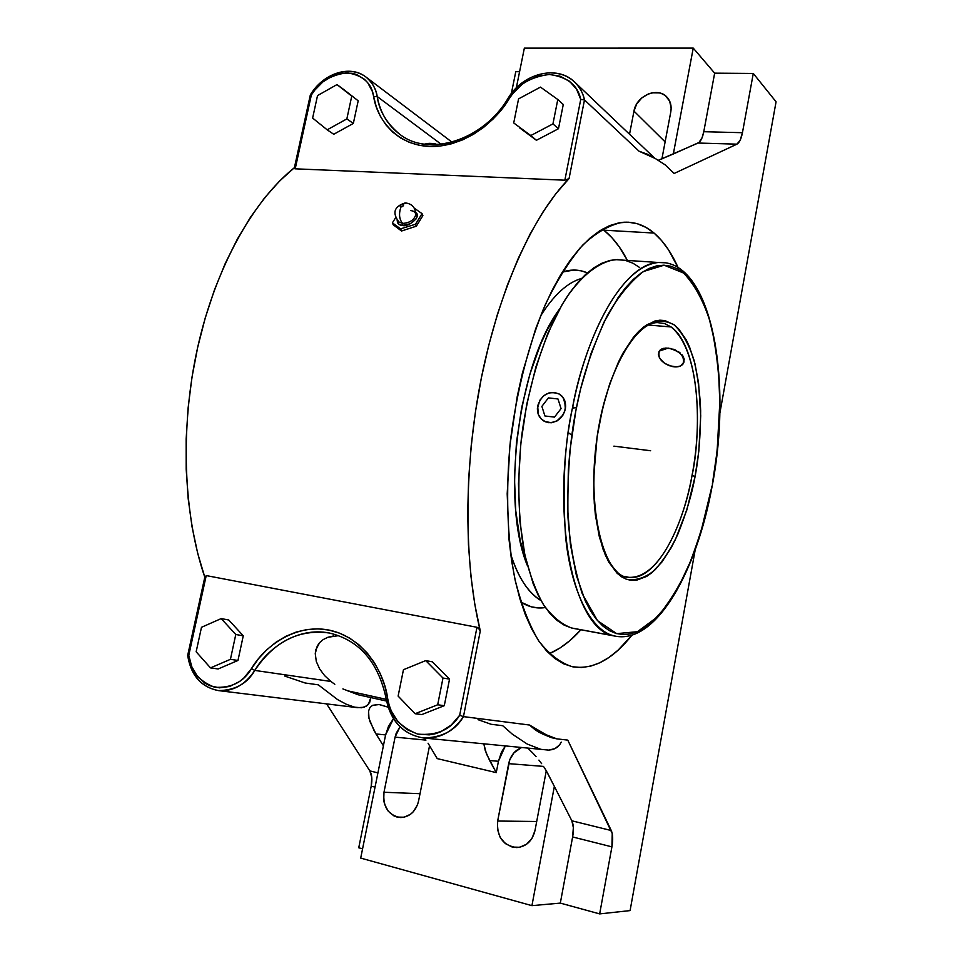 <?xml version="1.0" encoding="UTF-8"?>
<svg xmlns="http://www.w3.org/2000/svg" width="962" height="962" viewBox="0 0 962 962"><rect width="100%" height="100%" fill="white"/><g stroke="black" fill="none" stroke-linecap="round" stroke-linejoin="round"><path stroke-width="1.44" d="M410.63 210.606C414.021 210.918 415.704 212.349 415.692 214.899C414.057 220.057 409.704 222.895 402.633 223.424L402.741 225.409C407.01 227.826 422.607 216.654 415.668 212.458M545.382 607.539C536.904 608.898 528.751 607.094 520.923 602.116L531.349 606.842L538.624 607.948L545.382 607.539M510.654 554.028C517.688 576.767 527.825 592.303 541.053 600.637C528.391 593.193 518.253 577.657 510.654 554.028M415.692 214.899C414.057 220.057 409.704 222.895 402.633 223.424C399.206 219.336 398.641 213.841 400.962 206.95C403.535 206.229 404.064 205.387 402.537 204.449L403.523 205.291L402.32 206.638L400.408 206.818L400.577 205.134L406.048 202.946L402.537 204.449C399.964 205.171 399.446 206 400.962 206.95C398.641 213.841 399.206 219.336 402.633 223.424L398.581 221.861M559.066 393.927L561.748 395.911L564.694 400.457L565.656 406.108L564.502 412.025L561.423 417.28L556.878 421.043L551.503 422.739L548.508 422.583C557.094 422.679 562.71 418.181 565.343 409.09L563.191 414.79L556.878 421.043L551.503 422.739L544.636 421.452M624.651 260.245L615.235 259.62C599.037 261.917 581.962 274.988 565.969 298.352C545.045 331.794 528.415 383.032 521.452 437.83C517.207 479.797 518.157 517.929 524.29 552.248C529.196 573.196 535.593 590.68 543.482 604.701C552.044 616.462 561.399 624.218 571.548 627.97L613.828 635.81C573.677 630.074 549.603 517.135 572.655 407.01L576.382 407.972L575.841 410.786C569.853 440.62 567.243 476.19 567.989 517.52C569.985 545.093 574.759 570.562 582.335 593.939L597.522 620.658L616.69 633.645L637.469 631.685L657.371 616.979C669.516 602.236 679.906 585.317 688.539 566.197C699.915 537.036 707.731 510.341 712 486.111L700.697 532.695L690.74 560.894L679.148 585.762L666.209 606.385L652.284 621.909L645.093 627.501L637.818 631.541L630.531 633.922L623.292 634.595L616.185 633.501L609.283 630.603L602.669 625.877L596.392 619.312L590.56 610.93L585.233 600.793L576.394 575.529L570.406 544.408L567.64 508.706L568.338 470.069L569.997 450.24L575.841 410.786L580.603 388.937L591.101 353.331L603.871 322.378L618.229 297.402L625.781 287.446L633.453 279.293L641.185 272.98L648.857 268.53L656.409 265.945L663.768 265.187L670.875 266.221L677.645 268.987L684.042 273.412L690.007 279.413L700.492 295.731L708.862 317.123L714.922 342.664L718.578 371.416L719.804 402.441L717.123 451.166L712.421 483.766C717.039 459.331 719.468 429.701 719.732 394.913C718.927 371.104 715.993 347.583 710.906 324.338C704.256 302.357 695.153 285.257 683.597 273.04L664.117 265.187L643.35 271.537C629.689 282.359 617.448 297.462 606.649 316.847C592.111 348.088 582.022 378.463 576.382 407.972L572.655 407.01C581.697 354.689 614.598 267.364 658.224 262.482L665.908 262.818L658.224 262.482C711.579 258.766 732.84 379.822 712.133 486.231M681.661 270.418L692.279 282.263M671.163 326.984L664.489 323.533L657.455 322.595L664.538 323.545L671.163 326.984C695.55 344.095 704.088 413.468 692.003 475.589C699.819 441.979 703.667 354.064 671.163 326.984L648.785 325.048L671.163 326.984M624.855 576.406L628.907 577.356C663.66 578.727 686.82 508.838 692.003 475.589L695.105 476.37C691.955 494.083 686.195 513.383 677.813 534.307C671.476 547.895 663.912 559.704 655.134 569.72C645.742 577.741 636.171 580.928 626.418 579.256C617.111 574.098 609.355 564.153 603.126 549.434C598.16 532.864 595.069 515.091 593.867 496.127C593.518 467.869 595.358 443.626 599.386 423.364L599.747 421.452C603.583 401.094 610.485 379.954 620.442 358.008C627.873 344.288 636.339 333.417 645.875 325.384C655.735 320.033 665.223 319.889 674.326 324.94C682.635 333.141 689.225 344.973 694.095 360.437C697.835 376.9 700.023 393.674 700.649 410.75C700.504 435.774 698.761 457.082 695.418 474.687L695.105 476.37L692.003 475.589C681.541 533.609 654.004 581.024 628.907 577.356L627.657 577.152M549.242 653.679C560.185 649.061 570.731 641.089 580.88 629.773L569.456 640.957L560.076 647.955L549.242 653.679M678.234 267.869L668.53 249.843L661.603 240.584L654.064 233.057L645.983 227.417L637.397 223.761L628.39 222.198L619.035 222.823L609.403 225.697L599.615 230.868L589.742 238.348L579.93 248.136L570.262 260.197L560.894 274.423L551.911 290.716L543.47 308.922L535.666 328.836L522.462 372.859L517.243 396.428L509.956 445.129L507.19 493.771L509.042 539.766L511.652 561.038L515.295 580.832L519.937 598.905L525.48 615.079L531.842 629.22L538.924 641.209L546.608 650.985L554.809 658.489L563.419 663.732L572.33 666.726L581.445 667.508L590.656 666.149L599.891 662.746L609.054 657.383L618.073 650.18L631.926 635.197C612.854 659.307 593.145 669.841 572.787 666.81L572.33 666.726C560.209 662.866 548.953 654.184 538.564 640.68C528.932 624.422 521.043 603.859 514.898 578.98C507.202 539.081 505.531 490.993 510.401 440.981C516.931 389.971 528.619 344.42 545.454 304.353C557.094 280.146 569.54 260.377 582.768 245.07C596.127 232.576 609.283 225.012 622.234 222.366C633.814 221.32 644.432 224.88 654.064 233.057L603.883 230.183L611.844 237.614L619.179 246.765L627.428 260.437C620.706 247.475 612.854 237.386 603.883 230.183L654.064 233.057C663.383 241.065 671.368 252.525 678.03 267.424M581.469 278.463C567.364 282.551 553.703 295.094 540.5 316.101M527.392 565.62C500.709 501.839 517.977 364.189 559.583 309.006L546.669 331L540.548 344.324L529.846 374.314L521.681 407.587L516.462 442.544L514.454 477.489L515.74 510.714L520.202 540.656L527.392 565.62M712.12 486.279C696.837 570.779 656.962 642.953 616.377 636.351L613.828 635.81C588.732 629.701 570.322 585.882 565.608 536.712C562.241 485.437 564.586 442.207 572.655 407.01C588.936 323.1 626.971 263.516 658.224 262.482L615.235 259.62M559.006 393.891L561.748 395.911L564.694 400.457L565.343 409.09C566.317 402.32 564.237 397.27 559.102 393.951C548.845 390.428 541.702 394.408 537.662 405.892L537.373 408.85L539.826 400.264L543.758 395.731L548.857 392.977L554.365 392.412L559.439 394.155L563.323 397.919L565.644 406.096L564.502 412.013L561.363 417.231L556.709 420.959L551.274 422.619L545.875 421.969L541.341 419.119L538.347 414.514L537.662 405.892C536.652 412.854 538.852 417.977 544.264 421.272L548.761 422.703L544.588 421.428M670.73 348.509L663.684 348.316L660.377 349.795L658.994 351.635L661.844 348.893L665.824 348.052L661.772 349.062L659.162 351.334L658.393 354.545L659.571 358.189L664.477 363.275L669.131 365.68L676.478 366.907L680.543 365.969L683.85 362.229L682.9 356.878L679.978 353.294L675.697 350.36L670.73 348.521L665.836 348.064L670.73 348.509M675.769 350.192L673.292 349.206L675.769 350.192M680.146 352.922L678.09 351.443L680.146 352.922M683.14 356.361L681.854 354.581L683.14 356.361M684.271 360.028L683.958 358.189L684.271 360.028M683.645 362.878L684.066 361.76L683.645 362.878M671.632 366.414L674.109 366.847C678.33 367.183 681.324 366.197 683.092 363.889C685.052 356.337 680.098 351.082 668.217 348.112L659.367 351.034C657.347 358.585 662.265 363.852 674.109 366.847L671.632 366.414M575.144 407.503L572.991 408.441M571.2 434.764L568.302 432.623M695.105 476.37L698.833 451.058L700.709 415.764L698.556 382.876L694.901 363.492L689.538 346.945L686.267 339.947L678.631 328.884L674.326 324.94L664.91 320.55L659.872 320.19L654.677 321.08L644.035 326.707L638.672 331.433L633.369 337.397L623.172 352.862L618.374 362.241L609.716 383.814L602.609 408.381L597.113 436.808L593.674 477.417L594.275 503.162L595.43 515.199L599.362 536.94L605.254 554.858L608.85 562.169L617.087 573.208L621.644 576.863L626.418 579.256L631.361 580.387L636.423 580.266L646.692 576.394L651.815 572.727L661.784 562.181L671.139 547.811L675.48 539.369L686.832 509.992L695.105 476.37M616.377 636.351L571.548 627.97L564.177 625.132L557.07 620.442L550.336 613.912L544.035 605.555L538.275 595.406L533.116 583.561L524.891 555.134L519.901 521.392L518.47 483.826L520.743 444.24L526.659 404.617L535.894 366.955L547.931 333.08L562.133 304.557L569.817 292.676L577.753 282.527L585.846 274.194L594.011 267.713L602.152 263.107L610.173 260.389L618.013 259.524M625.601 260.461L632.852 263.167L639.706 267.544M562.337 272.054C569.901 269.504 577.284 269.408 584.499 271.753L587.361 272.847L581.156 270.827L573.845 270.057L562.337 272.054M513.72 122.944L530.783 135.558L552.946 123.894L557.792 99.507L540.476 87.109L518.578 98.87L513.72 122.944L518.578 98.87L540.476 87.109L557.792 99.507L552.946 123.894L558.477 128.716L563.275 104.497L557.792 99.507L563.275 104.497L558.477 128.716L552.946 123.894L530.783 135.558L513.72 122.944M336.989 84.584L317.532 95.587L312.626 118.073L327.176 129.822L346.849 118.903L351.755 96.14L336.989 84.584L351.755 96.14L346.849 118.903L327.176 129.822L312.626 118.073L317.532 95.587L336.989 84.584L343.47 89.31L336.989 84.584M415.668 212.446L417.243 216.017L416.245 218.783L410.449 223.689L402.741 225.409L399.627 224.663L397.679 222.944L397.174 220.551C397.775 223.93 399.627 225.553 402.741 225.409L402.633 223.424M415.103 713.732L437.686 704.773L442.989 678.03L425.733 660.605L403.451 669.72L398.124 696.103L415.103 713.732L398.124 696.103L403.451 669.72L425.733 660.605L442.989 678.03L449.543 679.124L432.371 661.808L425.733 660.605L432.371 661.808L449.543 679.124L442.989 678.03L437.686 704.773L415.103 713.732L421.837 714.574L415.103 713.732M235.786 634.499L221.2 618.59L201.491 627.296L196.152 651.791L210.51 667.893L230.435 659.319L235.786 634.499L230.435 659.319L210.51 667.893L196.152 651.791L201.491 627.296L221.2 618.59L235.786 634.499L243.266 635.81L235.786 634.499M603.883 230.183L602.501 229.112L603.883 230.183M508.068 98.316L509.187 98.725C495.815 121.97 463.191 147.571 429.713 146.477C396.32 145.202 376.791 118.831 373.653 96.513L377.212 96.537C379.124 110.822 386.7 123.449 399.927 134.415C387.782 125.337 380.218 112.71 377.212 96.537L441.209 144.264L377.212 96.537L373.653 96.513C371.717 83.213 362.927 75.301 347.258 72.799C330.736 74.82 318.759 82.227 311.339 95.034L310.305 95.034M519.444 127.718L536.423 140.284L530.783 135.558L536.423 140.284L558.477 128.716L536.423 140.284L519.444 127.718M333.742 134.271L327.176 129.822L333.742 134.271L353.331 123.437L346.849 118.903L353.331 123.437L358.189 100.818L343.47 89.31L358.189 100.818L353.331 123.437L333.742 134.271M414.261 208.153L422.053 213.648L415.524 224.23L400.589 228.86L392.376 222.871L395.502 217.893L392.376 222.871L393.23 224.795L392.376 222.871L400.589 228.86L401.539 231.012L393.23 224.795L401.539 231.012L400.589 228.86L415.524 224.23L422.053 213.648L422.883 215.596L416.354 226.178L415.524 224.23L416.354 226.178L401.539 231.012L416.354 226.178L422.883 215.596L422.053 213.648L414.261 208.153M421.837 714.574L444.288 705.675L437.686 704.773L444.288 705.675L449.543 679.124L444.288 705.675L421.837 714.574M218.133 668.975L210.51 667.893L218.133 668.975L237.975 660.461L230.435 659.319L237.975 660.461L243.266 635.81L228.728 619.985L221.2 618.59L228.728 619.985L243.266 635.81L237.975 660.461L218.133 668.975M187.71 655.567L188.78 655.314C190.356 670.598 198.966 681.24 214.622 687.241C231.397 688.203 243.675 682.01 251.443 668.65L243.891 677.945L239.442 681.577L229.677 686.459L219.444 687.842L209.62 685.665L205.11 683.285L197.342 676.238L191.763 666.654L188.78 655.314L206.229 575.577L476.972 627.284L459.68 715.259L463.468 716.618L480.278 630.964L478.186 627.837L476.972 627.284L459.68 715.259L451.214 725.071L440.788 731.793L435.113 733.802L429.28 734.872L417.676 734.09L406.938 729.545L397.919 721.668L391.342 711.122L389.141 705.11L384.812 685.918L380.363 673.845L374.458 662.818L367.256 653.066L358.922 644.78L349.639 638.107L339.61 633.188L329.052 630.086L318.182 628.859L307.239 629.509L296.428 631.986L285.967 636.243L276.058 642.183L266.895 649.663L258.634 658.549L251.443 668.65L254.798 670.418C274.194 641.401 299.038 628.944 329.317 633.008C297.03 626.575 267.195 648.797 254.798 670.418L251.443 668.65C264.586 646.067 295.478 623.52 329.052 630.086C362.638 636.844 384.187 671.079 387.71 698.773L386.339 699.494L387.71 698.773C389.754 715.175 399.735 726.947 417.676 734.09C436.916 735.858 450.925 729.581 459.68 715.259L463.468 716.618C455.435 730.471 442.111 737.577 423.484 737.974C403.559 734.571 391.306 721.789 386.7 699.627M551.226 72.944C560.437 73.088 568.241 76.13 574.639 82.047C579.569 86.796 582.852 92.749 584.487 99.916L580.735 99.399C577.861 85.221 567.388 76.912 549.302 74.471C530.447 76.888 517.075 84.969 509.187 98.725L508.405 98.677C483.573 140.68 429.413 157.455 399.927 134.415C428.643 157.143 483.104 140.656 508.104 98.268C522.462 73.629 556.842 64.322 574.639 82.047C579.966 87.542 583.249 93.494 584.487 99.916L580.735 99.399L564.85 180.195L295.202 168.819L311.339 95.034L314.706 90.212L322.835 81.962L332.287 76.106L337.265 74.23L342.292 73.112L352.068 73.268L356.613 74.543L364.55 79.365L367.773 82.828L372.378 91.486L376.274 106.794L380.351 116.27L385.822 124.735L392.58 132.01L400.517 137.951L409.475 142.412L419.264 145.274L429.713 146.477L440.584 145.971L451.671 143.747L462.722 139.827L473.484 134.307L483.742 127.261L493.253 118.867L501.803 109.283L512.818 93.542L521.741 84.62L526.863 81.073L537.914 76.154L549.302 74.471L560.112 76.202L569.456 81.217L576.527 89.165L580.735 99.399L564.85 180.195L569.059 178.559L584.487 99.916L639.069 151.226L655.362 158.55L665.127 164.839L674.146 173.461L665.127 164.839L655.362 158.55L647.378 154.197L639.069 151.226L584.487 99.916L569.059 178.559L555.723 193.879L542.7 212.386L530.17 233.91L518.314 258.285L507.335 285.233L497.402 314.43L488.696 345.478L481.349 377.97L475.505 411.423L471.236 445.334L468.626 479.196L467.7 512.505L468.458 544.769L470.851 575.541L474.819 604.389L480.278 630.964L463.468 716.618C453.078 731.829 439.754 738.948 423.484 737.974C403.222 734.427 390.837 721.572 386.315 699.398L347.198 690.704L386.315 699.362C378.559 662.361 359.56 640.235 329.317 633.008M546.163 734.752L529.497 725.023L538.96 732.262L551.322 737.638L556.854 738.864L546.163 734.752L556.854 738.864L551.322 737.638L542.46 733.934L535.666 730.23L529.497 725.023L463.468 716.618L529.497 725.023L537.722 730.687L546.163 734.752M429.04 143.338L424.422 144.144L435.137 143.554L429.04 143.338M348.917 71.356C355.303 71.441 360.942 73.304 365.825 76.936C372.366 82.54 376.166 89.081 377.212 96.537C375.625 88.119 371.825 81.578 365.825 76.936L451.984 142.135M187.662 655.531L188.78 655.314L206.229 575.577L476.972 627.284L479.184 628.787L480.278 630.964C463.756 563.215 463.624 466.678 481.349 377.97C499.194 289.273 533.176 215.103 569.059 178.559L564.85 180.195L295.202 168.819L311.339 95.034L310.341 94.925C322.679 73.846 349.627 64.226 365.825 76.936M338.744 635.617L327.826 637.301L323.16 639.598L319.673 642.568L315.825 649.759L315.259 653.643L316.306 661.495L319.625 668.915L324.615 675.613L330.904 681.457L254.798 670.418C247.246 683.657 235.101 690.391 218.35 690.584C201.551 687.301 191.486 675.661 188.167 655.663M342.893 688.912L358.104 694.756L386.616 701.082L358.104 694.756L342.893 688.912M334.8 684.307L330.904 681.457L334.8 684.307M333.634 635.93L327.826 637.301L323.16 639.598L319.673 642.568L317.268 646.007L315.259 653.643L316.306 661.495L319.625 668.915L324.615 675.613L330.904 681.457L254.798 670.418C245.033 684.992 232.876 691.714 218.35 690.584L357.455 707.671L364.201 707.226L368.374 704.497L370.803 697.57L369.721 702.332L366.522 706.132L361.435 707.767L354.701 707.178L346.645 704.424L337.626 699.627L318.302 684.836L305.134 682.996L284.728 676.058M423.484 737.974L548.677 750.107L540.848 749.338L527.188 744.023L512.433 734.246L502.717 725.697L491.173 724.29L478.006 719.66M375.998 733.958L385.594 734.908L383.393 745.827L374.038 730.627L368.987 718.337L368.554 711.074L369.925 707.563L372.607 705.302L379.365 704.533L388.155 707.19L378.86 704.473L372.607 705.302L369.925 707.563L368.554 711.074L368.506 715.68L369.793 721.187L375.998 733.958L385.594 734.908L388.564 726.106L393.47 718.698L385.594 734.908L383.393 745.827L375.998 733.958M428.066 743.217L437.229 758.609L496.26 772.618L489.634 760.545L498.448 761.267L496.26 772.618L498.448 761.267L489.634 760.545L485.281 750.625L483.85 743.951L486.435 753.835L496.26 772.618L437.229 758.609L428.066 743.217M424.446 738.07L425.673 739.742L424.446 738.07M546.248 770.754L554.352 786.411L531.926 905.651L560.317 903.102L599.663 913.9L611.916 846.861L572.618 836.952C573.833 829.941 573.58 824.566 571.861 820.802L611.279 830.543C612.914 834.319 613.119 839.766 611.916 846.861L572.618 836.952L560.317 903.102L572.618 836.952L573.352 827.645L571.861 820.802L554.352 786.411L531.926 905.651L360.702 858.092L383.393 745.827L360.702 858.092L531.926 905.651L560.317 903.102L599.663 913.9L630.086 910.593L695.201 549.807L630.086 910.593L599.663 913.9L611.916 846.861L612.241 833.549L567.76 740.115L556.854 738.864L567.76 740.115L611.279 830.543L571.861 820.802L548.16 774.242L546.248 770.754L545.983 772.366L546.236 770.718L544.071 767.207L546.248 770.754M541.618 763.648L538.936 760.112L541.618 763.648M536.05 756.625L532.972 753.234L536.05 756.625M528.018 748.34L532.972 753.234L528.018 748.34M505.266 746.079L498.448 761.267L501.491 752.116L505.266 746.079M561.231 742.111L559.668 744.804L561.231 742.111M557.587 746.981L559.668 744.804L555.05 748.592L557.587 746.981M552.056 749.638L555.05 748.592L548.677 750.107L552.056 749.638M535.004 830.495L545.983 772.366L535.004 830.495C532.359 840.992 526.274 846.692 516.75 847.582C502.958 845.598 496.596 836.748 497.655 821.043L497.51 829.484L500.204 837.397L505.339 843.566L512.157 847.041L519.624 847.281L526.611 844.215L532.01 838.323L535.004 830.495M521.308 747.666L514.021 752.741L509.812 759.643L497.655 821.043L536.7 821.488L497.655 821.043L508.682 763.648C510.425 755.855 514.634 750.528 521.308 747.666M383.982 792.255L383.718 800.36L384.596 804.292L388.203 811.134L393.795 815.8L397.09 817.075L404.04 817.231L410.57 814.249L413.359 811.687L417.448 804.941L418.578 801.009L429.569 745.598L418.578 801.009C415.837 811.423 409.872 816.93 400.697 817.556C388.275 815.379 382.708 806.938 383.982 792.255L395.081 737.12L383.982 792.255L420.033 793.686L383.982 792.255M400.024 726.827L396.2 733.272L395.081 737.12L425.95 740.115L395.081 737.12L400.024 726.827M543.542 766.401L508.682 763.648L543.542 766.401M670.803 111.82L661.892 158.983L670.803 111.82L671.151 108.093L669.672 101.166L665.548 95.839L662.686 94.048L659.427 92.917L652.236 92.821L648.592 93.843L641.87 97.847L636.748 103.908L633.97 111.099C636.255 95.707 657.792 86.472 666.979 97.162C670.514 101.082 671.789 105.964 670.803 111.82M665.127 141.895L633.97 111.099L665.127 141.895M629.533 134.247L633.97 111.099L629.533 134.247M703.775 131.71L742.448 132.696L753.282 73.449L714.658 73.16L703.775 131.71L742.448 132.696L740.151 140.272L736.94 144.156L674.146 173.461L736.94 144.156L698.099 143.037C700.649 141.667 702.537 137.903 703.775 131.71L714.658 73.16L693.241 48.1L673.328 153.992L698.977 142.496L702.14 137.602L703.775 131.71M516.317 87.879L524.35 48.136L693.241 48.1L673.328 153.992L658.164 160.353L698.099 143.037L736.94 144.156C739.381 142.785 741.221 138.961 742.448 132.696L753.282 73.449L776.069 101.792L753.282 73.449L714.658 73.16L693.241 48.1L524.35 48.136L516.317 87.879M719.817 413.419L776.069 101.792L719.817 413.419M294.468 168.615L295.202 168.819L294.468 168.615M205.122 578.138L204.906 577.176M294.42 167.665C252.994 200.817 215.644 267.436 197.715 347.186C179.93 426.972 183.189 514.333 204.798 577.188L197.751 553.535L192.075 526.96L188.191 498.749L186.195 469.276L186.159 438.949L188.083 408.201L191.943 377.465L197.715 347.186L205.267 317.833L214.502 289.778L225.252 263.432L237.337 239.117L250.577 217.123L264.742 197.679L279.641 180.988L294.42 167.665M294.925 167.256L310.738 95.454M205.014 576.202L187.674 655.459C190.885 675.396 201.118 687.096 218.35 690.584M326.611 703.883L369.829 770.887L377.922 772.883L369.829 770.887L371.777 777.428L371.212 786.146C372.414 779.617 371.957 774.53 369.829 770.887L326.611 703.883M375.048 787.12L371.212 786.146L358.742 847.775L362.578 848.833L358.742 847.775L371.212 786.146L375.048 787.12M515.776 71.669L519.588 71.705L515.776 71.669L511.351 93.542L515.776 71.669M650.625 450.745L613.9 446.14M557.996 398.977L548.412 397.895L541.883 406.373L544.901 415.969L554.485 417.111L561.062 408.597L557.996 398.977M399.146 222.342L399.23 222.402C391.955 213.011 393.951 206.505 405.206 202.91C411.928 203.679 415.428 207.479 415.692 214.298M657.455 322.595C637.674 322.258 610.942 363.552 599.975 421.645M599.951 421.729C583.693 498.965 602.26 577.958 628.907 577.356M574.218 628.535L615.427 636.183M584.499 271.753L587.325 272.871M439.862 144.408L425.108 143.939M574.639 82.047L654.533 158.021M310.329 94.937L294.288 168.266"/></g></svg>
